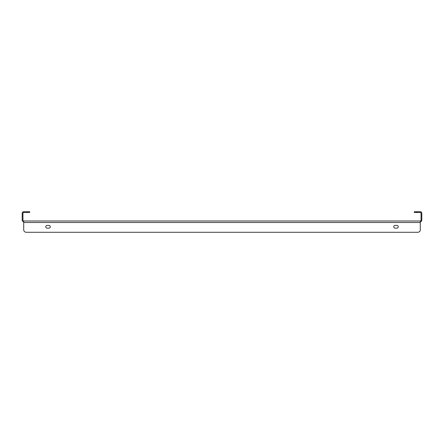 <?xml version="1.0" encoding="UTF-8"?>
<svg xmlns="http://www.w3.org/2000/svg" width="444" height="444" viewBox="0 0 444 444"><rect width="100%" height="100%" fill="white"/><g stroke="black" fill="none" stroke-linecap="round" stroke-linejoin="round"><path stroke-width="0.67" d="M23.704 220.995L420.296 220.995L420.296 222.5L23.704 222.5L23.704 229.77L23.704 220.995A0.755 0.755 0 0 1 22.955 220.246L22.955 213.225A0.755 0.755 0 0 1 23.704 212.476L27.212 212.476L27.212 211.721L23.704 211.721A1.504 1.504 0 0 0 22.2 213.225L22.2 220.246A1.504 1.504 0 0 0 23.704 221.75M420.296 220.995A0.755 0.755 0 0 0 421.045 220.246L421.045 213.225A0.755 0.755 0 0 0 420.296 212.476L414.28 212.476L414.28 211.721L420.296 211.721A1.504 1.504 0 0 1 421.8 213.225L421.8 220.246A1.504 1.504 0 0 1 420.296 221.75M27.212 211.721L29.72 211.721L29.72 212.476L27.212 212.476M395.099 228.144A1.376 1.376 0 0 1 393.723 226.762A1.376 1.376 0 0 1 395.099 225.386A1.376 1.376 0 0 0 393.723 226.762A1.376 1.376 0 0 0 395.099 228.144L396.858 228.144A1.376 1.376 0 0 0 398.235 226.762A1.376 1.376 0 0 0 396.858 225.386A1.376 1.376 0 0 1 398.235 226.762A1.376 1.376 0 0 1 396.858 228.144M48.901 225.386A1.376 1.376 0 0 1 50.277 226.762A1.376 1.376 0 0 1 48.901 228.144A1.376 1.376 0 0 0 50.277 226.762A1.376 1.376 0 0 0 48.901 225.386L47.142 225.386A1.376 1.376 0 0 0 45.765 226.762A1.376 1.376 0 0 0 47.142 228.144A1.376 1.376 0 0 1 45.765 226.762A1.376 1.376 0 0 1 47.142 225.386M26.213 232.279L417.787 232.279L26.213 232.279A2.509 2.509 0 0 1 23.704 229.77M420.296 222.5L420.296 229.77A2.509 2.509 0 0 1 417.787 232.279M396.858 225.386L395.099 225.386M47.142 228.144L48.901 228.144M416.788 211.721L416.788 212.476"/></g></svg>
